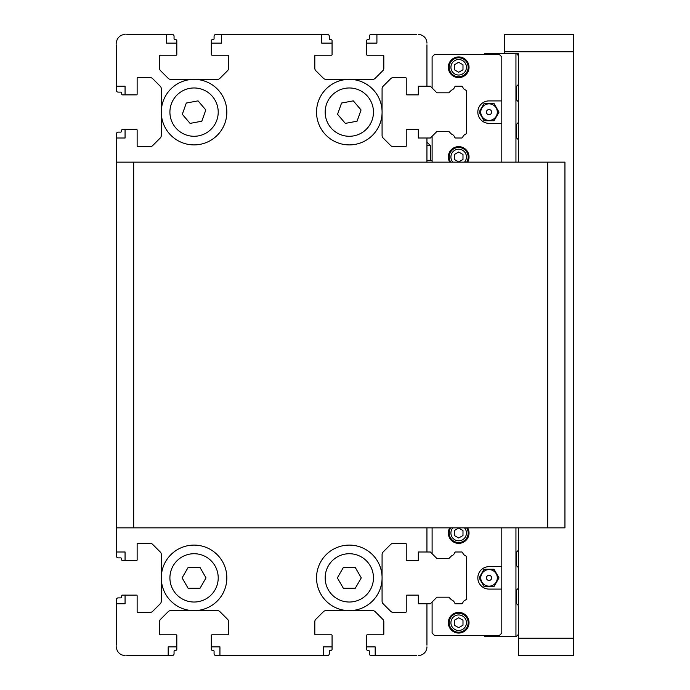 <?xml version="1.0" encoding="UTF-8"?>
<svg xmlns="http://www.w3.org/2000/svg" width="690" height="690" viewBox="0 0 690 690"><rect width="100%" height="100%" fill="white"/><g stroke="black" fill="none" stroke-linecap="round" stroke-linejoin="round"><path stroke-width="1.03" d="M125.062 129.375L125.062 138L116.438 138L116.438 133.86A1.725 1.725 0 0 1 118.163 132.135L120.578 132.135A1.035 1.035 0 0 0 121.613 131.1L121.613 130.41A1.035 1.035 0 0 1 122.647 129.375L136.447 129.375A0.69 0.69 0 0 1 137.138 130.065L137.138 145.935A0.69 0.69 0 0 0 137.828 146.625L150.196 146.625A3.45 3.45 0 0 0 152.637 145.616L160.278 137.974A3.45 3.45 0 0 0 161.287 135.533L161.331 113.824A32.775 32.775 0 0 1 161.331 110.426L161.287 88.717A3.45 3.45 0 0 0 160.278 86.276L152.637 78.634A3.45 3.45 0 0 0 150.196 77.625L137.828 77.625A0.69 0.69 0 0 0 137.138 78.315L137.138 94.185A0.69 0.69 0 0 1 136.447 94.875L122.647 94.875A1.035 1.035 0 0 1 121.613 93.84L121.613 93.15A1.035 1.035 0 0 0 120.578 92.115L118.163 92.115A1.725 1.725 0 0 1 116.438 90.39L116.438 86.25L125.062 86.25L125.062 94.875M176.812 43.125L166.463 43.125L166.463 34.5L172.328 34.5A1.725 1.725 0 0 1 174.053 36.225L174.053 38.64A1.035 1.035 0 0 0 175.088 39.675L175.778 39.675A1.035 1.035 0 0 1 176.812 40.71L176.812 54.51A0.69 0.69 0 0 1 176.123 55.2L160.253 55.2A0.69 0.69 0 0 0 159.562 55.89L159.562 68.258A3.45 3.45 0 0 0 160.572 70.699L168.213 78.341A3.45 3.45 0 0 0 170.654 79.35L192.363 79.393A32.775 32.775 0 0 1 195.762 79.393L217.471 79.35A3.45 3.45 0 0 0 219.912 78.341L227.553 70.699A3.45 3.45 0 0 0 228.562 68.258L228.562 55.89A0.69 0.69 0 0 0 227.873 55.2L212.003 55.2A0.69 0.69 0 0 1 211.312 54.51L211.312 40.71A1.035 1.035 0 0 1 212.347 39.675L213.038 39.675A1.035 1.035 0 0 0 214.072 38.64L214.072 36.225A1.725 1.725 0 0 1 215.798 34.5L221.663 34.5L221.663 43.125L211.312 43.125M332.062 43.125L321.713 43.125L321.713 34.5L327.578 34.5A1.725 1.725 0 0 1 329.303 36.225L329.303 38.64A1.035 1.035 0 0 0 330.338 39.675L331.028 39.675A1.035 1.035 0 0 1 332.062 40.71L332.062 54.51A0.69 0.69 0 0 1 331.373 55.2L315.502 55.2A0.69 0.69 0 0 0 314.812 55.89L314.812 68.258A3.45 3.45 0 0 0 315.822 70.699L323.463 78.341A3.45 3.45 0 0 0 325.904 79.35L347.613 79.393A32.775 32.775 0 0 1 351.012 79.393L372.721 79.35A3.45 3.45 0 0 0 375.162 78.341L382.803 70.699A3.45 3.45 0 0 0 383.812 68.258L383.812 55.89A0.69 0.69 0 0 0 383.123 55.2L367.253 55.2A0.69 0.69 0 0 1 366.562 54.51L366.562 40.71A1.035 1.035 0 0 1 367.598 39.675L368.288 39.675A1.035 1.035 0 0 0 369.322 38.64L369.322 36.225A1.725 1.725 0 0 1 371.048 34.5L376.913 34.5L376.913 43.125L366.562 43.125M426.938 162.15L426.938 138L430.388 138L436.943 131.445L448.845 131.445L451.493 134.093A5.003 5.003 0 0 1 454.65 137.25L455.4 138L461.955 138L462.705 137.25A5.003 5.003 0 0 1 465.862 134.093L466.613 133.343L466.613 90.908L465.862 90.157A5.003 5.003 0 0 1 462.705 87L461.955 86.25L455.4 86.25L454.65 87A5.003 5.003 0 0 1 451.493 90.157L448.845 92.805L436.943 92.805L430.388 86.25L426.938 86.25L426.938 44.85M426.938 645.15L426.938 603.75L430.388 603.75L436.943 597.195L448.845 597.195L451.493 599.843A5.003 5.003 0 0 1 454.65 603L455.4 603.75L461.955 603.75L462.705 603A5.003 5.003 0 0 1 465.862 599.843L466.613 599.093L466.613 556.658L465.862 555.907A5.003 5.003 0 0 1 462.705 552.75L461.955 552L455.4 552L454.65 552.75A5.003 5.003 0 0 1 451.493 555.907L448.845 558.555L436.943 558.555L430.388 552L426.938 552L426.938 527.85M351.012 610.607L372.721 610.65A3.45 3.45 0 0 1 375.162 611.659L382.803 619.301A3.45 3.45 0 0 1 383.812 621.742L383.812 634.11A0.69 0.69 0 0 1 383.123 634.8L367.253 634.8A0.69 0.69 0 0 0 366.562 635.49L366.562 649.29A1.035 1.035 0 0 0 367.598 650.325L368.288 650.325A1.035 1.035 0 0 1 369.322 651.36L369.322 653.775A1.725 1.725 0 0 0 371.048 655.5L416.588 655.5M195.762 610.607L217.471 610.65A3.45 3.45 0 0 1 219.912 611.659L227.553 619.301A3.45 3.45 0 0 1 228.562 621.742L228.562 634.11A0.69 0.69 0 0 1 227.873 634.8L212.003 634.8A0.69 0.69 0 0 0 211.312 635.49L211.312 649.29A1.035 1.035 0 0 0 212.347 650.325L213.038 650.325A1.035 1.035 0 0 1 214.072 651.36L214.072 653.775A1.725 1.725 0 0 0 215.798 655.5L327.578 655.5A1.725 1.725 0 0 0 329.303 653.775L329.303 651.36A1.035 1.035 0 0 1 330.338 650.325L331.028 650.325A1.035 1.035 0 0 0 332.062 649.29L332.062 635.49A0.69 0.69 0 0 0 331.373 634.8L315.502 634.8A0.69 0.69 0 0 1 314.812 634.11L314.812 621.742A3.45 3.45 0 0 1 315.822 619.301L323.463 611.659A3.45 3.45 0 0 1 325.904 610.65L347.613 610.607M126.788 655.5L172.328 655.5A1.725 1.725 0 0 0 174.053 653.775L174.053 651.36A1.035 1.035 0 0 1 175.088 650.325L175.778 650.325A1.035 1.035 0 0 0 176.812 649.29L176.812 635.49A0.69 0.69 0 0 0 176.123 634.8L160.253 634.8A0.69 0.69 0 0 1 159.562 634.11L159.562 621.742A3.45 3.45 0 0 1 160.572 619.301L168.213 611.659A3.45 3.45 0 0 1 170.654 610.65L192.363 610.607M161.331 579.574L161.287 601.283A3.45 3.45 0 0 1 160.278 603.724L152.637 611.366A3.45 3.45 0 0 1 150.196 612.375L137.828 612.375A0.69 0.69 0 0 1 137.138 611.685L137.138 595.815A0.69 0.69 0 0 0 136.447 595.125L122.647 595.125A1.035 1.035 0 0 0 121.613 596.16L121.613 596.85A1.035 1.035 0 0 1 120.578 597.885L118.163 597.885A1.725 1.725 0 0 0 116.438 599.61L116.438 645.15M116.438 138L116.438 162.15L564.938 162.15L564.938 527.85L116.438 527.85L116.438 556.14A1.725 1.725 0 0 0 118.163 557.865L120.578 557.865A1.035 1.035 0 0 1 121.613 558.9L121.613 559.59A1.035 1.035 0 0 0 122.647 560.625L136.447 560.625A0.69 0.69 0 0 0 137.138 559.935L137.138 544.065A0.69 0.69 0 0 1 137.828 543.375L150.196 543.375A3.45 3.45 0 0 1 152.637 544.384L160.278 552.026A3.45 3.45 0 0 1 161.287 554.467L161.331 576.176M116.438 44.85L116.438 86.25M166.463 34.5L126.788 34.5M321.713 34.5L221.663 34.5M416.588 34.5L376.913 34.5M382.044 576.176L382.088 554.467A3.45 3.45 0 0 1 383.097 552.026L390.738 544.384A3.45 3.45 0 0 1 393.179 543.375L405.548 543.375A0.69 0.69 0 0 1 406.238 544.065L406.238 559.935A0.69 0.69 0 0 0 406.928 560.625L418.312 560.625L418.312 552L426.938 552M382.044 579.574L382.088 601.283A3.45 3.45 0 0 0 383.097 603.724L390.738 611.366A3.45 3.45 0 0 0 393.179 612.375L405.548 612.375A0.69 0.69 0 0 0 406.238 611.685L406.238 595.815A0.69 0.69 0 0 1 406.928 595.125L418.312 595.125L418.312 603.75L426.938 603.75M382.044 110.426L382.088 88.717A3.45 3.45 0 0 1 383.097 86.276L390.738 78.634A3.45 3.45 0 0 1 393.179 77.625L405.548 77.625A0.69 0.69 0 0 1 406.238 78.315L406.238 94.185A0.69 0.69 0 0 0 406.928 94.875L418.312 94.875L418.312 86.25L426.938 86.25M382.044 113.824L382.088 135.533A3.45 3.45 0 0 0 383.097 137.974L390.738 145.616A3.45 3.45 0 0 0 393.179 146.625L405.548 146.625A0.69 0.69 0 0 0 406.238 145.935L406.238 130.065A0.69 0.69 0 0 1 406.928 129.375L418.312 129.375L418.312 138L426.938 138M366.562 646.875L375.188 646.875L375.188 655.5M418.312 655.5A8.625 8.625 0 0 0 426.938 646.875M426.938 43.125A8.625 8.625 0 0 0 418.312 34.5M125.062 34.5A8.625 8.625 0 0 0 116.438 43.125M116.438 552L125.062 552L125.062 560.625M125.062 595.125L125.062 603.75L116.438 603.75M116.438 646.875A8.625 8.625 0 0 0 125.062 655.5M168.188 655.5L168.188 646.875L176.812 646.875M211.312 646.875L219.938 646.875L219.938 655.5M323.438 655.5L323.438 646.875L332.062 646.875M345.328 123.389L337.565 114.307L341.55 103.043L353.297 100.861L361.06 109.943L357.075 121.207L345.328 123.389M201.825 121.207L190.078 123.389L182.315 114.307L186.3 103.043L198.047 100.861L205.81 109.943L201.825 121.207M343.335 588.225L337.358 577.875L343.335 567.525L355.29 567.525L361.267 577.875L355.29 588.225L343.335 588.225M200.04 588.225L188.085 588.225L182.108 577.875L188.085 567.525L200.04 567.525L206.017 577.875L200.04 588.225M349.312 136.275A24.15 24.15 0 0 1 328.397 100.05A24.15 24.15 0 0 1 370.228 100.05A24.15 24.15 0 0 1 349.312 136.275M349.312 144.9A32.775 32.775 0 0 0 382.088 112.125A32.775 32.775 0 0 0 349.312 79.35A32.775 32.775 0 0 0 316.538 112.125A32.775 32.775 0 0 0 349.312 144.9M349.312 602.025A24.15 24.15 0 0 1 328.397 565.8A24.15 24.15 0 0 1 370.228 565.8A24.15 24.15 0 0 1 349.312 602.025M349.312 610.65A32.775 32.775 0 0 0 382.088 577.875A32.775 32.775 0 0 0 349.312 545.1A32.775 32.775 0 0 0 316.538 577.875A32.775 32.775 0 0 0 349.312 610.65M194.062 136.275A24.15 24.15 0 0 1 173.147 100.05A24.15 24.15 0 0 1 214.978 100.05A24.15 24.15 0 0 1 194.062 136.275M194.062 144.9A32.775 32.775 0 0 0 226.838 112.125A32.775 32.775 0 0 0 194.062 79.35A32.775 32.775 0 0 0 161.287 112.125A32.775 32.775 0 0 0 194.062 144.9M194.062 602.025A24.15 24.15 0 0 1 173.147 565.8A24.15 24.15 0 0 1 214.978 565.8A24.15 24.15 0 0 1 194.062 602.025M194.062 610.65A32.775 32.775 0 0 0 226.838 577.875A32.775 32.775 0 0 0 194.062 545.1A32.775 32.775 0 0 0 161.287 577.875A32.775 32.775 0 0 0 194.062 610.65M501.803 566.663L501.803 589.087L489.038 589.087A11.213 11.213 0 0 1 477.825 577.875A11.213 11.213 0 0 1 489.038 566.663L501.803 566.663L501.803 527.85L501.803 633.075L499.388 635.49L434.528 635.49L432.113 633.075L432.113 602.025M518.363 567.525L516.638 565.8L516.638 552L518.363 550.275M518.363 605.475L516.638 603.75L516.638 589.95L518.363 588.225M454.65 603L455.4 603.75L461.955 603.75L455.4 603.75L454.65 603A5.003 5.003 0 0 0 451.493 599.843L448.845 597.195L444.188 597.195M465.026 600.214A5.003 5.003 0 0 1 465.862 599.843L465.862 599.843A5.003 5.003 0 0 0 465.026 600.214M466.613 556.658L466.613 564.67L466.613 556.658M462.705 552.75L462.705 552.75A5.003 5.003 0 0 0 463.137 553.682M454.65 87L455.4 86.25L454.65 87A5.003 5.003 0 0 1 451.493 90.157L448.845 92.805L436.943 92.805L432.113 87.975L432.113 56.925L434.528 54.51L499.388 54.51L501.803 56.925L501.803 162.15L501.803 123.338L489.038 123.338A11.213 11.213 0 0 1 477.825 112.125A11.213 11.213 0 0 1 489.038 100.913L501.803 100.913L501.803 56.925L501.803 162.15M518.363 101.775L516.638 100.05L516.638 86.25L518.363 84.525M518.363 139.725L516.638 138L516.638 124.2L518.363 122.475M451.493 134.093A5.003 5.003 0 0 1 454.65 137.25L455.4 138L454.65 137.25A5.003 5.003 0 0 0 451.493 134.093L448.845 131.445L436.943 131.445M464.784 134.61A5.003 5.003 0 0 1 465.862 134.093A5.003 5.003 0 0 0 464.784 134.61M518.363 162.15L518.363 53.475L504.562 53.475L504.562 51.75L573.562 51.75L573.562 638.25L518.363 638.25L518.363 655.5L573.562 655.5L573.562 638.25M518.363 527.85L518.363 638.25M573.562 51.75L573.562 34.5L504.562 34.5L504.562 51.75M483.863 54.51L484.898 53.475L504.562 53.475M516.293 53.475L518.363 55.545M432.113 136.275L432.113 162.15M516.638 138L516.638 124.2M516.638 100.05L516.638 86.25M515.948 53.475L515.948 162.15M499.388 54.51L501.803 56.925L499.388 54.51M501.803 100.913L501.803 123.338M454.365 64.782L458.678 62.298L462.99 64.782L462.99 69.768L458.678 72.252L454.365 69.768L454.365 64.782M454.365 159.468L454.365 154.482L458.678 151.998L462.99 154.482L462.99 159.468L458.678 161.952L454.365 159.468M468.165 67.275A9.488 9.488 0 0 1 453.934 75.495A9.488 9.488 0 0 1 453.934 59.055A9.488 9.488 0 0 1 468.165 67.275M450.725 162.15A9.488 9.488 0 0 1 455.978 147.876A9.488 9.488 0 0 1 466.63 162.15M479.076 112.125L484.061 103.5L494.014 103.5L498.999 112.125L494.014 120.75L484.061 120.75L479.076 112.125L484.061 103.5L494.014 103.5L498.999 112.125L494.014 120.75L484.061 120.75L479.076 112.125M458.678 56.925A10.35 10.35 0 0 1 467.639 72.45A10.35 10.35 0 0 1 449.716 72.45A10.35 10.35 0 0 1 458.678 56.925M467.639 162.15A10.35 10.35 0 0 0 458.678 146.625A10.35 10.35 0 0 0 449.716 162.15M489.038 120.405A8.28 8.28 0 0 0 496.205 107.985A8.28 8.28 0 0 0 481.87 107.985A8.28 8.28 0 0 0 489.038 120.405M489.038 109.538A2.588 2.588 0 0 0 486.795 113.419A2.588 2.588 0 0 0 491.28 113.419A2.588 2.588 0 0 0 489.038 109.538M432.113 527.85L432.113 553.725L436.943 558.555L444.188 558.555M483.863 635.49L484.898 636.525L516.293 636.525L518.363 634.455M516.638 603.75L516.638 589.95M516.638 565.8L516.638 552M515.948 527.85L515.948 636.525M501.803 527.85L501.803 633.075L499.388 635.49L501.803 633.075L501.803 589.087M454.365 530.532L458.678 528.048L462.99 530.532L462.99 535.518L458.678 538.002L454.365 535.518L454.365 530.532M454.365 625.218L454.365 620.232L458.678 617.748L462.99 620.232L462.99 625.218L458.678 627.702L454.365 625.218M466.63 527.85A9.488 9.488 0 0 1 455.978 542.124A9.488 9.488 0 0 1 450.725 527.85M468.165 622.725A9.488 9.488 0 0 1 453.934 630.945A9.488 9.488 0 0 1 453.934 614.505A9.488 9.488 0 0 1 468.165 622.725M479.076 577.875L484.061 569.25L494.014 569.25L498.999 577.875L494.014 586.5L484.061 586.5L479.076 577.875L484.061 569.25L494.014 569.25L498.999 577.875L494.014 586.5L484.061 586.5L479.076 577.875M467.639 527.85A10.35 10.35 0 0 1 458.678 543.375A10.35 10.35 0 0 1 449.716 527.85M458.678 612.375A10.35 10.35 0 0 0 449.716 627.9A10.35 10.35 0 0 0 467.639 627.9A10.35 10.35 0 0 0 458.678 612.375M489.038 586.155A8.28 8.28 0 0 0 496.205 573.735A8.28 8.28 0 0 0 481.87 573.735A8.28 8.28 0 0 0 489.038 586.155M489.038 575.288A2.588 2.588 0 0 0 486.795 579.169A2.588 2.588 0 0 0 491.28 579.169A2.588 2.588 0 0 0 489.038 575.288M426.938 145.59L430.388 145.59L426.938 142.14M426.938 160.425L432.113 160.425M116.438 527.85L116.438 162.15M466.44 622.725A7.763 7.763 0 0 0 454.796 616.006A7.763 7.763 0 0 0 454.796 629.444A7.763 7.763 0 0 0 466.44 622.725A7.763 7.763 0 0 0 454.796 616.006A7.763 7.763 0 0 0 454.796 629.444A7.763 7.763 0 0 0 466.44 622.725A7.763 7.763 0 0 1 454.796 629.444A7.763 7.763 0 0 1 454.796 616.006A7.763 7.763 0 0 1 466.44 622.725M464.465 162.15A7.763 7.763 0 0 0 466.44 156.975A7.763 7.763 0 0 1 464.465 162.15A7.763 7.763 0 0 0 455.909 149.721A7.763 7.763 0 0 0 452.89 162.15A7.763 7.763 0 0 1 455.909 149.721A7.763 7.763 0 0 1 466.44 156.975A7.763 7.763 0 0 0 455.909 149.721A7.763 7.763 0 0 0 452.89 162.15M466.44 67.275A7.763 7.763 0 0 1 454.796 73.994A7.763 7.763 0 0 1 454.796 60.556A7.763 7.763 0 0 1 466.44 67.275M464.465 527.85A7.763 7.763 0 0 1 455.909 540.279A7.763 7.763 0 0 1 452.89 527.85M547.688 527.85L547.688 162.15M133.688 527.85L133.688 162.15M430.388 160.425L430.388 145.59"/></g></svg>
